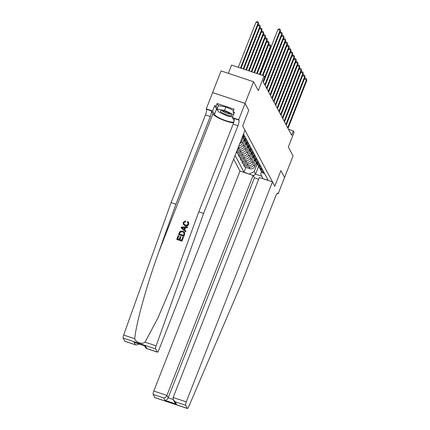 <?xml version="1.0" encoding="UTF-8"?>
<svg xmlns="http://www.w3.org/2000/svg" width="430" height="430" viewBox="0 0 430 430"><rect width="100%" height="100%" fill="white"/><g stroke="black" fill="none" stroke-linecap="round" stroke-linejoin="round"><path stroke-width="0.64" d="M233.641 159.138L239.988 171.054L153.773 391.047L166.899 395.423L168.178 397.82L173.161 399.486M212.592 92.563L245.095 103.442L248.76 110.317L245.068 103.388L212.592 92.563L221.079 70.907L253.555 81.732L258.301 90.644L264.068 75.922L231.593 65.091L228.362 73.337M284.536 177.547L293.061 155.913L288.32 147.001L294.088 132.279L293.384 130.956L288.519 129.333M245.068 103.388L253.555 81.732M264.068 75.922L264.772 77.239L263.074 81.571L291.69 135.289L293.384 130.956M284.579 177.563L280.887 170.635L274.775 186.222L242.649 125.909L244.966 130.247L158.751 350.24A2.854 0.666 108.4 0 1 157.423 352.154A2.854 0.666 108.4 0 1 157.31 352.046L155.644 348.918L123.168 338.093A2.854 0.666 -71.6 0 1 123.641 335.024L171.108 202.595L205.47 114.901A4.757 1.113 108.4 0 0 206.464 109.247L206.255 108.855L212.619 92.611M243.509 133.956L268.148 180.213L262.983 178.719M249.47 174.214L244.009 172.167L245.885 167.377M235.097 155.429L244.009 172.167M248.76 110.317L242.649 125.909L248.76 110.317M262.837 178.445L260.682 173.811L261.51 171.704M258.618 166.26L255.522 174.15L261.816 176.252M243.213 137.374L241.552 141.61A3.805 3.612 152 0 1 239.714 143.642M244.149 139.03L242.466 143.324A3.805 3.612 152 0 1 238.865 145.813M244.971 140.669L243.31 144.91A3.805 3.612 152 0 1 238.44 147.205L238.333 147.167M245.906 142.33L244.224 146.625A3.805 3.612 152 0 1 239.354 148.92L237.844 148.415M246.729 143.969L245.068 148.21A3.805 3.612 152 0 1 240.198 150.5L237.392 149.565M247.664 145.63L245.981 149.925A3.805 3.612 152 0 1 241.112 152.22L236.903 150.812M248.486 147.27L246.825 151.51A3.805 3.612 152 0 1 241.956 153.8L236.645 152.032L237.097 150.882M249.422 148.93L247.739 153.225A3.805 3.612 152 0 1 242.869 155.52L237.559 153.746L236.645 152.032M250.244 150.57L248.583 154.805A3.805 3.612 152 0 1 243.713 157.1L238.403 155.332L238.854 154.176M251.179 152.231L249.497 156.525A3.805 3.612 152 0 1 244.627 158.815L239.316 157.047L238.403 155.332M252.001 153.87L250.341 158.106A3.805 3.612 152 0 1 245.471 160.401L240.16 158.632L240.612 157.477M252.937 155.526L251.254 159.826A3.805 3.612 152 0 1 246.385 162.115L241.074 160.347L240.16 158.632M253.759 157.17L252.098 161.406A3.805 3.612 152 0 1 247.228 163.701L241.918 161.933L242.369 160.777M254.694 158.826L253.012 163.12A3.805 3.612 152 0 1 248.142 165.416L242.832 163.647L241.918 161.933M255.517 160.471L253.856 164.706A3.805 3.612 152 0 1 248.986 167.001L243.676 165.227L244.127 164.077M256.452 162.126L254.77 166.421A3.805 3.612 152 0 1 249.9 168.716L244.589 166.948L243.676 165.227M257.274 163.771L254.189 171.645L255.522 174.15L253.334 175.854M244.396 135.617L243.17 135.213A3.805 3.612 152 0 1 243.036 135.165M245.31 137.331L244.084 136.928A3.805 3.612 152 0 1 242.687 136.063M246.153 138.917L244.928 138.508A3.805 3.612 152 0 1 242.654 136.143M247.067 140.631L245.842 140.228A3.805 3.612 152 0 1 243.842 138.551L242.928 136.837M247.911 142.217L246.686 141.809A3.805 3.612 152 0 1 244.369 139.288M248.825 143.932L247.599 143.529A3.805 3.612 152 0 1 245.6 141.852L244.686 140.137M249.669 145.517L248.443 145.109A3.805 3.612 152 0 1 246.127 142.588M250.582 147.232L249.357 146.823A3.805 3.612 152 0 1 247.357 145.152L246.444 143.437M251.426 148.818L250.201 148.409A3.805 3.612 152 0 1 247.884 145.888M252.34 150.532L251.115 150.124A3.805 3.612 152 0 1 249.115 148.452L248.201 146.732M253.184 152.118L251.958 151.709A3.805 3.612 152 0 1 249.642 149.189M254.098 153.832L252.872 153.424A3.805 3.612 152 0 1 250.873 151.752L249.959 150.032M254.942 155.418L253.716 155.01A3.805 3.612 152 0 1 251.4 152.483M255.855 157.133L254.63 156.724A3.805 3.612 152 0 1 252.63 155.047L251.717 153.333M256.694 158.713L255.474 158.31A3.805 3.612 152 0 1 253.157 155.784M257.613 160.433L256.387 160.025A3.805 3.612 152 0 1 254.388 158.347L253.474 156.633M258.451 162.013L257.231 161.61A3.805 3.612 152 0 1 254.915 159.084M259.365 163.733L258.145 163.325A3.805 3.612 152 0 1 256.146 161.648L255.232 159.933M260.209 165.314L258.989 164.905A3.805 3.612 152 0 1 256.672 162.384M261.123 167.028L259.903 166.625A3.805 3.612 152 0 1 257.903 164.948L256.989 163.233M261.967 168.614L260.747 168.205A3.805 3.612 152 0 1 258.43 165.684M262.88 170.328L261.66 169.925A3.805 3.612 152 0 1 259.661 168.248L258.747 166.534M263.724 171.914L262.504 171.505A3.805 3.612 152 0 1 260.188 168.985M249.319 173.935L254.189 171.645M264.638 173.629L263.418 173.22A3.805 3.612 152 0 1 261.418 171.549L260.505 169.834M262.434 75.374L280.118 30.256L280.473 30.917L262.977 75.556M260.241 74.643L277.925 29.525L280.118 30.256L280.005 29.111L280.473 30.917M277.925 29.525L279.129 28.815L280.005 29.111M241.031 68.241L258.527 23.602L258.177 22.941L255.979 22.209L238.301 67.327M255.979 22.209L257.183 21.5L258.065 21.79L258.177 22.941L240.494 68.058M258.065 21.79L258.527 23.602M182.019 241.155L183.443 237.242L182.019 241.155A12.395 2.607 -158.6 0 1 176.751 239.402L178.122 235.619L178.815 235.979L177.714 238.795M179.982 239.553L180.879 236.763L179.81 239.494L181.632 240.101L182.836 237.037L183.443 237.242M178.568 234.484L178.633 234.603A12.395 2.607 -158.6 0 0 183.9 236.36L184.626 234.5L184.62 232.41L184.567 234.382L183.836 236.242L178.568 234.484L179.702 231.818L180.374 231.184L182.847 231.093L184.62 232.41M188.722 224.24L188.609 222.321L188.722 224.24C187.964 225.825 186.754 226.357 185.088 225.836L183.298 224.336L183.25 222.342L185.566 220.848L185.545 221.832L183.846 222.579L183.873 223.885L185.26 224.89C186.464 225.363 187.389 225.067 188.023 223.992L187.985 222.788L187.383 222.299M171.108 202.595L175.913 204.196L210.281 116.503A4.757 1.113 108.4 0 0 211.27 110.849L212.898 113.902A12.395 2.607 -158.6 0 0 221.557 119.389A12.395 2.607 -158.6 0 0 233.597 122.835M175.913 204.196L158.804 251.921C146.646 285.423 136.111 323.387 134.724 338.722C135.955 342.586 142.169 344.661 145.034 342.156L157.815 318.216L173.22 282.096L198.778 211.818L233.146 124.125A4.757 1.113 108.4 0 0 234.14 118.476L238.946 120.078L238.731 119.68L245.095 103.442M181.132 227.938L185.658 231.877L185.9 230.98L185.593 231.754L181.132 227.938L181.46 227.11L187.534 226.803L187.227 227.583L185.378 227.631L184.508 229.846L185.9 230.98M184.647 229.959L185.48 227.83L187.292 227.701L187.534 226.803M198.778 211.818L203.583 213.42L237.951 125.727A4.757 1.113 108.4 0 0 238.946 120.078M124.834 341.221L136.009 345.016L124.947 341.329A2.854 0.666 -71.6 0 1 124.834 341.221L123.168 338.093M145.034 342.156L156.117 345.854L203.583 213.42M217.816 110.419A10.707 2.252 21.4 0 1 216.543 109.091L214.704 105.646L216.113 106.113L217.36 108.457M233.968 113.482L233.055 111.762L234.071 109.166L217.128 103.517L216.113 106.113M233.055 111.762L234.457 112.23L232.367 117.557L238.731 119.68M206.255 108.855L212.619 110.972L214.452 114.418A10.707 2.252 -158.6 0 0 223.557 119.83A10.707 2.252 -158.6 0 0 233.845 121.991M214.704 105.646L212.619 110.972M234.108 120.83L232.367 117.557M156.117 345.854A2.854 0.666 108.4 0 0 155.644 348.918M217.128 103.517L218.375 105.861M136.009 345.016L139.234 344.118M135.321 344.715L134.042 342.312L145.539 346.145L146.818 348.547L145.603 347.822L144.577 345.897M185.566 220.848L185.545 221.832M185.438 221.633L183.846 222.579M188.657 224.127C187.888 225.675 186.663 226.175 184.975 225.621L185.088 225.836M184.975 225.621L183.298 224.336M187.276 222.095L187.738 221.423L188.609 222.321M182.739 228.405L183.986 229.421L184.685 227.647L181.906 227.728L182.739 228.405M183.099 227.69L184.792 227.857M183.513 235.307L184.045 232.883L182.546 231.818L180.321 232.082L179.46 233.958L183.513 235.307M182.546 231.818L180.321 232.082M179.874 232.904L180.406 232.243M179.589 234.001L179.96 233.06M178.729 235.823L177.585 238.752L179.202 239.295L180.272 236.559L180.879 236.763M181.954 241.036L176.687 239.284M258.656 179.256L254.388 177.832L253.109 175.429L166.899 395.423C166.141 396.981 165.066 397.82 163.669 397.933L153.177 394.434L154.843 397.562L187.319 408.392A2.854 0.666 108.4 0 0 187.437 408.5A2.854 0.666 108.4 0 0 188.63 406.898L241.208 284.058L275.576 196.365A4.757 1.113 -71.6 0 1 277.78 193.172A4.757 1.113 -71.6 0 1 277.973 193.355L278.183 193.753L284.552 177.509L280.887 170.635L274.775 186.222L272.464 181.879L259.344 177.509L173.129 397.497L186.249 401.873A2.854 0.666 108.4 0 0 185.652 405.264L187.319 408.392M253.109 175.429L239.988 171.054M278.183 193.753L277.216 193.425M272.464 181.879L186.249 401.873M187.437 408.5L154.961 397.675A2.854 0.666 -71.6 0 1 154.843 397.562M153.177 394.434A2.854 0.666 -71.6 0 1 153.773 391.047M254.388 177.832L168.178 397.82C167.421 399.384 166.346 400.222 164.948 400.335L163.669 397.933M185.652 405.264L175.166 401.765L173.381 399.981L173.129 397.497M175.166 401.765L176.445 404.168L174.661 402.383L173.381 399.981M264.762 77.223L281.876 33.556L282.231 34.217L263.418 82.211M279.737 32.793L280.887 32.116L281.763 32.406L281.876 33.556L279.72 32.836M281.763 32.406L282.231 34.217M264.826 84.855L283.633 36.856L283.988 37.517L265.176 85.511M281.494 36.093L282.644 35.416L283.52 35.706L283.633 36.856L281.478 36.136M283.52 35.706L283.988 37.517M266.584 88.15L285.391 40.157L285.746 40.812L266.933 88.811M283.252 39.393L284.402 38.716L285.278 39.006L285.391 40.157L283.236 39.436M285.278 39.006L285.746 40.812M243.729 69.139L260.284 26.902L259.935 26.241L243.192 68.961M257.79 25.477L258.941 24.8L259.822 25.09L260.284 26.902M259.822 25.09L259.935 26.241L257.774 25.52M246.428 70.036L262.042 30.197L261.693 29.541L245.89 69.859M259.548 28.778L260.698 28.101L261.58 28.391L262.042 30.197M261.58 28.391L261.693 29.541L259.532 28.821M249.126 70.939L263.8 33.497L263.45 32.841L248.588 70.756M261.306 32.078L262.456 31.401L263.337 31.691L263.8 33.497M263.337 31.691L263.45 32.841L261.289 32.121M268.341 91.45L287.149 43.457L287.503 44.113L268.691 92.111M285.009 42.694L286.16 42.016L287.036 42.307L287.149 43.457L284.993 42.737M287.036 42.307L287.503 44.113M251.824 71.837L265.557 36.797L265.202 36.136L251.287 71.659M263.063 35.378L264.214 34.701L265.095 34.991L265.557 36.797M265.095 34.991L265.202 36.136L263.047 35.421M230.561 114.041A6.187 1.301 -158.6 0 0 220.912 110.704A6.187 1.301 -158.6 0 0 221.595 112.461A6.187 1.301 -158.6 0 0 228.803 115.493A6.187 1.301 -158.6 0 0 231.598 114.891A6.187 1.301 -158.6 0 0 230.561 114.041M222.536 110.832A4.236 0.892 -158.6 0 0 223.406 111.687A4.236 0.892 -158.6 0 0 227.341 113.477A4.236 0.892 -158.6 0 0 230.319 113.88M232.598 116.981L227.594 116.1L218.628 111.94L217.112 109.091L218.467 105.624L225.917 106.936L233.554 110.483M217.112 109.091L224.557 110.403L233.538 114.579M225.917 106.936L224.557 110.403M233.958 113.461L233.528 114.563M270.099 94.751L288.906 46.752L289.261 47.413L270.449 95.412M286.767 45.994L287.917 45.317L288.793 45.607L288.906 46.752L286.751 46.037M288.793 45.607L289.261 47.413M254.522 72.74L267.315 40.097L266.96 39.436L253.985 72.557M264.821 38.673L265.971 37.996L266.853 38.291L267.315 40.097M266.853 38.291L266.96 39.436L264.805 38.716M271.857 98.051L290.664 50.052L291.013 50.713L272.206 98.712M288.525 49.289L289.675 48.611L290.551 48.907L290.664 50.052L288.508 49.332M290.551 48.907L291.013 50.713M257.221 73.638L269.072 43.398L268.718 42.737L256.683 73.455M266.578 41.973L267.729 41.296L268.61 41.592L269.072 43.398M268.61 41.592L268.718 42.737L266.562 42.016M273.614 101.351L292.421 53.352L292.771 54.013L273.964 102.012M290.282 52.589L291.433 51.912L292.309 52.207L292.421 53.352L290.261 52.632M292.309 52.207L292.771 54.013M242.085 137.6L242.466 137.315A7.278 6.912 -28 0 0 242.971 136.912M259.919 74.535L270.83 46.698L270.475 46.037L259.381 74.358M268.336 45.274L269.486 44.596L270.368 44.892L270.83 46.698M270.368 44.892L270.475 46.037L268.32 45.317M275.372 104.651L294.179 56.653L294.529 57.314L275.721 105.312M292.04 55.889L293.19 55.212L294.066 55.508L294.179 56.653L292.018 55.932M294.066 55.508L294.529 57.314M243.246 141.336L244.224 140.615A7.278 6.912 -28 0 0 244.729 140.212M243.633 140.352L243.955 140.115A7.278 6.912 -28 0 0 244.487 139.685M244.374 139.315A7.278 6.912 152 0 1 243.875 139.734M270.4 48.724L270.078 48.617M270.094 48.574L270.567 48.294M277.124 107.951L295.937 59.953L296.286 60.614L277.479 108.613M293.798 59.19L294.948 58.512L295.824 58.803L295.937 59.953L293.776 59.233M295.824 58.803L296.286 60.614M245.003 144.636L245.981 143.916A7.278 6.912 -28 0 0 246.487 143.512M245.39 143.652L245.713 143.416A7.278 6.912 -28 0 0 246.245 142.986M246.132 142.615A7.278 6.912 152 0 1 245.632 143.029M278.882 111.252L297.694 63.253L298.044 63.914L279.237 111.907M295.555 62.49L296.705 61.812L297.582 62.103L297.694 63.253L295.534 62.533M297.582 62.103L298.044 63.914M246.761 147.936L247.739 147.216A7.278 6.912 -28 0 0 248.239 146.813M247.148 146.952L247.47 146.716A7.278 6.912 -28 0 0 248.002 146.286M247.89 145.915A7.278 6.912 152 0 1 247.39 146.329M280.639 114.552L299.452 66.553L299.801 67.214L280.994 115.208M297.313 65.79L298.463 65.113L299.339 65.403L299.452 66.553L297.291 65.833M299.339 65.403L299.801 67.214M248.518 151.231L249.497 150.516A7.278 6.912 -28 0 0 249.997 150.113M248.905 150.253L249.228 150.016A7.278 6.912 -28 0 0 249.76 149.586M249.647 149.215A7.278 6.912 152 0 1 249.147 149.629M282.397 117.847L301.21 69.853L301.559 70.509L282.752 118.508M299.07 69.09L300.221 68.413L301.097 68.703L301.21 69.853L299.049 69.133M301.097 68.703L301.559 70.509M250.276 154.531L251.254 153.816A7.278 6.912 -28 0 0 251.754 153.408M250.663 153.553L250.986 153.311A7.278 6.912 -28 0 0 251.518 152.886M251.405 152.516A7.278 6.912 152 0 1 250.905 152.929M284.155 121.147L302.967 73.154L303.317 73.809L284.51 121.808M300.828 72.391L301.978 71.713L302.854 72.004L302.967 73.154L300.806 72.433M302.854 72.004L303.317 73.809M252.034 157.831L253.012 157.117A7.278 6.912 -28 0 0 253.512 156.708M252.421 156.853L252.743 156.611A7.278 6.912 -28 0 0 253.275 156.187M253.162 155.816A7.278 6.912 152 0 1 252.663 156.23M285.912 124.447L304.725 76.449L305.074 77.11L286.267 125.108M302.58 75.691L303.736 75.008L304.612 75.304L304.725 76.449L302.564 75.734M304.612 75.304L305.074 77.11M253.791 161.132L254.77 160.417A7.278 6.912 -28 0 0 255.269 160.008M254.178 160.153L254.501 159.912A7.278 6.912 -28 0 0 255.033 159.482M254.92 159.116A7.278 6.912 152 0 1 254.42 159.53M287.67 127.748L306.483 79.749L306.832 80.41L288.025 128.409M304.338 78.986L305.493 78.308L306.37 78.604L306.483 79.749L304.322 79.029M306.37 78.604L306.832 80.41M255.549 164.432L256.527 163.712A7.278 6.912 -28 0 0 257.027 163.309M255.936 163.448L256.258 163.212A7.278 6.912 -28 0 0 256.791 162.782M256.678 162.416A7.278 6.912 152 0 1 256.178 162.83M242.466 143.324L241.552 141.61M244.224 146.625L243.31 144.91M245.981 149.925L245.068 148.21M247.739 153.225L246.825 151.51M249.497 156.525L248.583 154.805M251.254 159.826L250.341 158.106M253.012 163.12L252.098 161.406M254.77 166.421L253.856 164.706M244.084 136.928L243.17 135.213M245.842 140.228L244.928 138.508M247.599 143.529L246.686 141.809M249.357 146.823L248.443 145.109M251.115 150.124L250.201 148.409M252.872 153.424L251.958 151.709M239.354 148.92L238.44 147.205M254.63 156.724L253.716 155.01M241.112 152.22L240.198 150.5M256.387 160.025L255.474 158.31M242.869 155.52L241.956 153.8M258.145 163.325L257.231 161.61M244.627 158.815L243.713 157.1M259.903 166.625L258.989 164.905M246.385 162.115L245.471 160.401M261.66 169.925L260.747 168.205M248.142 165.416L247.228 163.701M263.418 173.22L262.504 171.505M249.9 168.716L248.986 167.001M158.804 251.921L212.898 113.902M233.146 124.125L237.951 125.727M210.281 116.503L205.47 114.901M134.042 342.312L145.539 346.145M146.818 348.547L157.31 352.046M123.641 335.024L134.724 338.722M211.27 110.849L206.464 109.247M216.543 109.091L214.452 114.418M176.445 404.168L164.948 400.335M277.517 193.204L277.973 193.355M242.31 137.025L242.466 137.315M243.955 140.115L244.224 140.615M245.713 143.416L245.981 143.916M247.47 146.716L247.739 147.216M249.228 150.016L249.497 150.516M250.986 153.311L251.254 153.816M252.743 156.611L253.012 157.117M254.501 159.912L254.77 160.417M256.258 163.212L256.527 163.712M146.367 348.467L157.423 352.154"/></g></svg>
